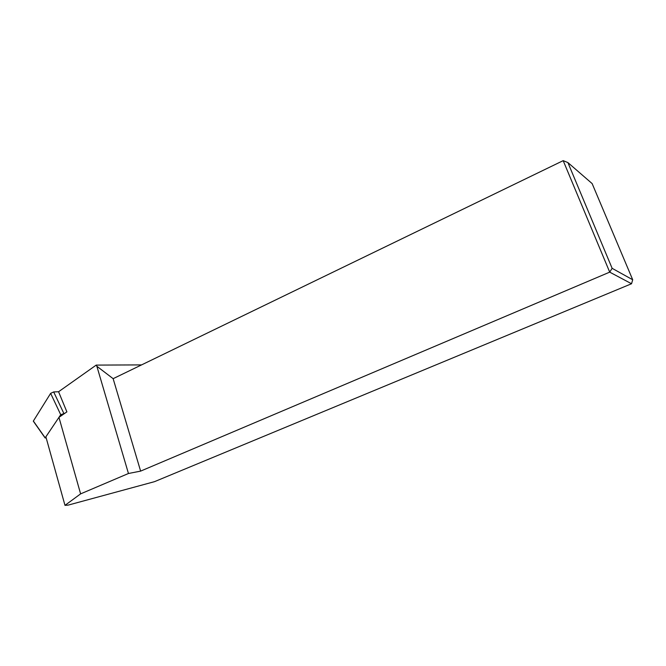 <?xml version="1.0" encoding="UTF-8"?>
<svg xmlns="http://www.w3.org/2000/svg" width="666" height="666" viewBox="0 0 666 666"><rect width="100%" height="100%" fill="white"/><g stroke="black" fill="none" stroke-linecap="round" stroke-linejoin="round"><path stroke-width="1" d="M592.141 183.591L567.907 162.587L612.129 268.323L632.7 279.753L592.141 183.591M612.129 268.323L609.706 272.136L563.186 160.648L567.907 162.587M631.534 283.749L154.52 481.66L68.14 505.119L64.985 505.352L80.611 493.872L128.455 473.501L140.626 471.112L609.706 272.136L631.534 283.749L632.7 279.753M563.186 160.648L113.137 378.671L96.861 366.258L96.204 365.101L141.558 364.901M140.626 471.112L113.137 378.671M128.455 473.501L96.861 366.258M96.204 365.101L58.566 391.741L66.883 411.871L58.958 417.357L45.879 436.829L64.985 505.352M80.611 493.872L58.958 417.357M50.633 393.356L53.688 391.933L58.566 391.741L53.688 391.933L50.633 393.356L33.367 421.037L50.633 393.356L60.731 414.718L64.968 413.203M60.731 414.718L45.188 437.845L46.22 438.045M63.786 413.286L53.688 391.933M45.188 437.845L33.367 421.037M45.13 437.97L33.308 421.162"/></g></svg>
